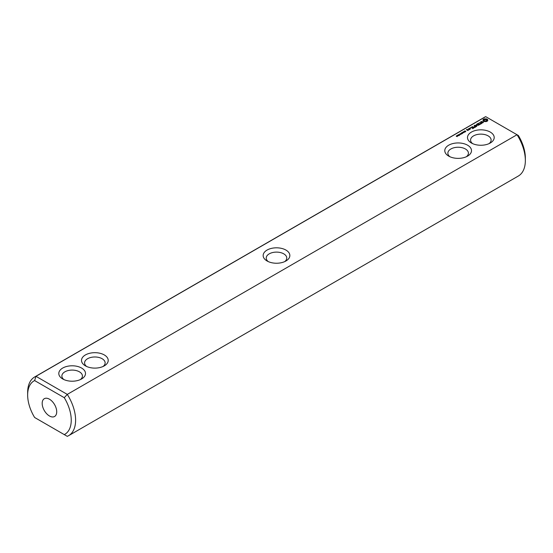 <?xml version="1.0" encoding="UTF-8"?>
<svg xmlns="http://www.w3.org/2000/svg" width="553" height="553" viewBox="0 0 553 553"><rect width="100%" height="100%" fill="white"/><g stroke="black" fill="none" stroke-linecap="round" stroke-linejoin="round"><path stroke-width="0.83" d="M35.973 418.268L34.625 417.487A30.823 17.8 60 0 1 27.65 395.001A30.823 17.8 60 0 1 34.625 380.575L64.266 397.683A30.823 17.8 60 0 1 64.266 434.603L34.625 417.487M27.65 395.001L27.65 392.485A33.906 19.576 60 0 1 34.673 376.966A33.906 19.576 60 0 1 35.973 376.317L485.721 116.662L517.027 134.732L67.279 394.393A33.906 19.576 60 0 1 68.579 435.695L518.327 176.034A33.906 19.576 -120 0 0 525.35 160.515A33.906 19.576 -120 0 0 517.027 134.732L518.375 135.513A30.823 17.8 -120 0 1 525.35 157.999L525.35 160.515M68.579 435.695A33.906 19.576 60 0 1 67.279 436.338L64.266 434.603M485.721 116.662A33.906 19.576 -120 0 0 484.421 117.305L34.673 376.966M34.625 380.575L35.973 376.317L67.279 394.393L64.266 397.683M81.595 368.049A13.355 7.714 -0 0 0 62.71 368.049A13.355 7.714 -0 0 0 62.71 378.957A13.355 7.714 -0 0 0 81.595 378.957A13.355 7.714 -0 0 0 81.595 368.049M104.303 354.943A13.355 7.714 -0 0 0 85.411 354.943A13.355 7.714 -0 0 0 85.411 365.851A13.355 7.714 -0 0 0 104.303 365.851A13.355 7.714 -0 0 0 104.303 354.943M285.942 260.981L285.942 260.981A13.355 7.714 0 0 0 285.942 250.074A13.355 7.714 0 0 0 267.058 250.074A13.355 7.714 -0 0 0 267.058 260.981A13.355 7.714 -0 0 0 285.942 260.981M456.937 136.432L456.218 136.017L457.137 135.907L457.421 136.156L456.937 136.432L457.165 136.073L456.377 135.941L456.944 136.342M456.951 135.609L457.462 135.195L457.684 135.844L458.313 135.706L456.951 135.609M458.534 135.513L457.815 135.098L458.727 134.987L459.011 135.236L458.534 135.513L458.755 135.153L457.974 135.022L458.541 135.416M459.329 135.05L458.741 134.434L459.813 134.78L459.329 135.05M459.709 134.42L460.089 134.199L459.709 134.42M460.545 134.462L459.965 133.75L461.32 134.02L460.545 134.462M461.354 133.999L461.714 133.667L460.946 133.688L461.347 133.46L461.029 133.135L461.942 133.66L461.354 133.999M461.686 133.232L461.382 133.003L461.983 132.644L461.589 133.086L462.681 133.169L461.686 133.232M462.522 133.57L462.474 133.086M462.543 132.782L462.923 132.561L462.543 132.782M463.601 132.706L462.681 132.174L464.085 132.312L463.379 131.773L464.292 132.298L462.965 132.208L463.601 132.706M464.34 132.112L464.14 131.338L465.052 131.863L464.34 132.112M464.085 132.409L464.098 131.987M464.796 131.434L464.541 131.109L465.087 130.854L464.7 131.296L465.792 131.372L464.796 131.434M465.633 131.78L465.585 131.289M470.43 128.144L469.988 128.033L470.43 127.93M468.495 130.114L466.76 129.734L467.299 129.291L466.428 129.672L467.624 130.487L468.495 130.114M469.469 129.547L468.363 128.911L468.806 129.291L468.467 129.844L469.469 129.547M468.778 128.794L469.67 129.305L470.541 128.932L469.649 128.289L468.778 128.669M472.67 128.725L473.769 127.957L471.992 126.934L470.679 127.57L471.882 127.128L472.552 127.515L471.778 128.089L472.774 127.639L473.437 128.019L472.67 128.725M474.467 127.681L472.476 126.665L474.46 127.556M475.041 127.356L476.14 126.589L474.149 125.566L474.923 126.139L474.149 126.72L475.145 126.271L475.808 126.651L475.041 127.356M476.382 125.165L478.393 125.289L476.631 124.266L477.764 125.178L476.057 124.978L476.416 125.966L474.827 125.178L476.817 126.326L476.382 125.165L476.714 126.326M480.122 124.418L478.345 123.271L477.018 124.038L478.234 123.457L478.905 123.844L478.131 124.418L479.126 123.976L479.79 124.356L478.794 125.061L480.122 124.294M481.739 123.229L481.186 123.547L479.306 122.593L480.965 123.678L480.419 124.121L481.739 123.485M483.453 122.178L482.88 121.84L481.179 122.31L481.006 121.86L481.87 121.377L480.529 122.185L481.117 122.524L482.81 122.061L482.983 122.51L482.119 122.994L483.453 122.178M487.711 120.831L487.711 119.628L486.433 118.888L484.345 118.888L483.059 119.628L483.059 120.831L484.345 121.57L486.433 121.57L487.711 120.831M448.697 156.112A13.355 7.714 0 0 0 467.589 156.112A13.355 7.714 0 0 0 467.589 145.204A13.355 7.714 0 0 0 448.697 145.204A13.355 7.714 0 0 0 448.697 156.112L448.697 156.112M471.405 142.999A13.355 7.714 0 0 0 490.29 142.999A13.355 7.714 0 0 0 490.29 132.091A13.355 7.714 0 0 0 471.405 132.091A13.355 7.714 0 0 0 471.405 142.999L471.405 142.999M42.18 403.393A10.272 5.931 60 0 1 44.309 398.692A10.272 5.931 60 0 1 54.588 404.623A10.272 5.931 60 0 1 54.588 416.485A10.272 5.931 60 0 1 46.666 413.734A10.272 5.931 60 0 1 42.18 403.393M284.712 261.61A10.272 5.931 0 0 0 286.772 258.044A10.272 5.931 0 0 0 280.433 252.562A10.272 5.931 0 0 0 269.235 253.848A10.272 5.931 -0 0 0 266.228 258.044A10.272 5.931 -0 0 0 268.288 261.61M466.352 156.741A10.272 5.931 0 0 0 468.419 153.174A10.272 5.931 0 0 0 458.14 147.243A10.272 5.931 0 0 0 447.868 153.174A10.272 5.931 0 0 0 449.928 156.741M103.072 366.48A10.272 5.931 -0 0 0 105.132 362.913A10.272 5.931 -0 0 0 102.125 358.717A10.272 5.931 -0 0 0 90.927 357.432A10.272 5.931 -0 0 0 84.581 362.913A10.272 5.931 -0 0 0 86.648 366.48M80.365 379.586A10.272 5.931 -0 0 0 82.425 376.019A10.272 5.931 -0 0 0 79.418 371.823A10.272 5.931 -0 0 0 68.219 370.538A10.272 5.931 -0 0 0 61.874 376.019A10.272 5.931 -0 0 0 63.941 379.586M457.442 135.326L457.421 135.886M457.462 135.195L457.559 135.665M464.354 131.607L464.824 131.994M468.806 129.291L468.792 129.858M476.216 124.95L476.216 125.372M480.723 121.771L480.723 122.192M483.115 122.234L483.087 122.711M487.539 121.017L487.428 120.229M487.497 120.54L487.497 120.962M487.539 119.87L486.433 119.31L484.345 119.31L483.239 119.87M487.483 119.393L487.483 119.814M487.193 119.192L487.193 119.607M486.834 119.019L486.834 119.441M486.433 118.888L486.433 119.31M485.921 119.013L485.921 119.434M485.389 119.054L485.389 119.476M484.85 119.013L484.85 119.434M484.345 118.888L484.345 119.31M483.937 119.019L483.937 119.441M483.585 119.192L483.585 119.607M483.287 119.393L483.287 119.814M483.35 120.229L483.239 121.01M483.274 120.54L483.274 120.962M489.059 143.628A10.272 5.931 0 0 0 491.126 140.061A10.272 5.931 0 0 0 480.847 134.13A10.272 5.931 0 0 0 470.575 140.061A10.272 5.931 0 0 0 472.635 143.628M486.281 121.162L484.221 120.92L484.221 119.96L484.912 119.559L486.557 119.96L486.557 120.92L485.859 120.907L485.859 121.321M458.769 134.559L459.661 134.856L458.962 134.448L458.783 134.814M464.824 131.877L464.361 131.725M468.163 130.052L467.409 130.107L468.163 130.301M470.209 128.87L469.11 128.725L469.538 128.483L470.209 129.119M485.859 120.907L485.389 121.377M485.389 120.955L484.912 121.321M484.912 120.907L484.497 120.741L484.497 121.162M484.497 120.741L484.221 120.506L484.221 120.92M486.647 120.229L486.557 120.92M457.559 135.99L457.559 135.568M456.37 136.391L456.37 135.969M457.269 136.632L457.269 136.211M457.967 135.464L457.967 135.05M458.866 135.706L458.866 135.291M458.762 135.008L458.762 134.586M459.661 135.25L459.661 134.828"/></g></svg>
